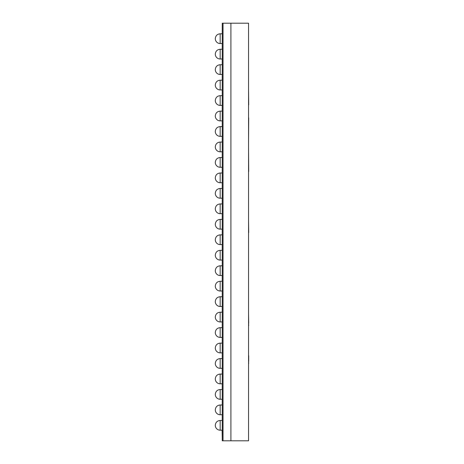 <?xml version="1.0" encoding="UTF-8"?>
<svg xmlns="http://www.w3.org/2000/svg" width="464" height="464" viewBox="0 0 464 464"><rect width="100%" height="100%" fill="white"/><g stroke="black" fill="none" stroke-linecap="round" stroke-linejoin="round"><path stroke-width="0.7" d="M230.915 440.8L230.915 23.2L248.547 23.2L248.547 440.8L223.027 440.8L223.027 23.2L222.256 23.2L222.256 440.8L223.027 440.8L223.027 23.2L230.915 23.2L230.915 440.8M222.256 430.203L220.168 430.203L220.168 420.459C217.21 420.749 215.586 422.373 215.296 425.331C215.586 422.373 217.21 420.749 220.168 420.459C217.21 420.749 215.586 422.373 215.296 425.331C215.586 422.373 217.21 420.749 220.168 420.459C217.21 420.749 215.586 422.373 215.296 425.331C215.586 422.373 217.21 420.749 220.168 420.459C217.21 420.749 215.586 422.373 215.296 425.331C215.586 422.373 217.21 420.749 220.168 420.459C217.21 420.749 215.586 422.373 215.296 425.331C215.586 422.373 217.21 420.749 220.168 420.459C217.21 420.749 215.586 422.373 215.296 425.331C215.586 422.373 217.21 420.749 220.168 420.459C217.21 420.749 215.586 422.373 215.296 425.331C215.586 422.373 217.21 420.749 220.168 420.459C217.21 420.749 215.586 422.373 215.296 425.331C215.586 422.373 217.21 420.749 220.168 420.459C217.21 420.749 215.586 422.373 215.296 425.331C215.586 422.373 217.21 420.749 220.168 420.459C217.21 420.749 215.586 422.373 215.296 425.331C215.586 422.373 217.21 420.749 220.168 420.459C217.21 420.749 215.586 422.373 215.296 425.331C215.586 422.373 217.21 420.749 220.168 420.459C217.21 420.749 215.586 422.373 215.296 425.331C215.586 422.373 217.21 420.749 220.168 420.459C217.21 420.749 215.586 422.373 215.296 425.331C215.586 422.373 217.21 420.749 220.168 420.459L222.256 420.459M222.256 414.741L220.168 414.741L220.168 404.997C217.21 405.281 215.586 406.905 215.296 409.869C215.586 406.905 217.21 405.281 220.168 404.997C217.21 405.281 215.586 406.905 215.296 409.869C215.586 406.905 217.21 405.281 220.168 404.997C217.21 405.281 215.586 406.905 215.296 409.869C215.586 406.905 217.21 405.281 220.168 404.997C217.21 405.281 215.586 406.905 215.296 409.869C215.586 406.905 217.21 405.281 220.168 404.997C217.21 405.281 215.586 406.905 215.296 409.869C215.586 406.905 217.21 405.281 220.168 404.997C217.21 405.281 215.586 406.905 215.296 409.869C215.586 406.905 217.21 405.281 220.168 404.997C217.21 405.281 215.586 406.905 215.296 409.869C215.586 406.905 217.21 405.281 220.168 404.997C217.21 405.281 215.586 406.905 215.296 409.869C215.586 406.905 217.21 405.281 220.168 404.997C217.21 405.281 215.586 406.905 215.296 409.869C215.586 406.905 217.21 405.281 220.168 404.997C217.21 405.281 215.586 406.905 215.296 409.869C215.586 406.905 217.21 405.281 220.168 404.997C217.21 405.281 215.586 406.905 215.296 409.869C215.586 406.905 217.21 405.281 220.168 404.997C217.21 405.281 215.586 406.905 215.296 409.869C215.586 406.905 217.21 405.281 220.168 404.997C217.21 405.281 215.586 406.905 215.296 409.869C215.586 406.905 217.21 405.281 220.168 404.997L222.256 404.997M222.256 399.272L220.168 399.272L220.168 389.528C217.21 389.818 215.586 391.442 215.296 394.4C215.586 391.442 217.21 389.818 220.168 389.528C217.21 389.818 215.586 391.442 215.296 394.4C215.586 391.442 217.21 389.818 220.168 389.528C217.21 389.818 215.586 391.442 215.296 394.4C215.586 391.442 217.21 389.818 220.168 389.528C217.21 389.818 215.586 391.442 215.296 394.4C215.586 391.442 217.21 389.818 220.168 389.528C217.21 389.818 215.586 391.442 215.296 394.4C215.586 391.442 217.21 389.818 220.168 389.528C217.21 389.818 215.586 391.442 215.296 394.4C215.586 391.442 217.21 389.818 220.168 389.528C217.21 389.818 215.586 391.442 215.296 394.4C215.586 391.442 217.21 389.818 220.168 389.528C217.21 389.818 215.586 391.442 215.296 394.4C215.586 391.442 217.21 389.818 220.168 389.528C217.21 389.818 215.586 391.442 215.296 394.4C215.586 391.442 217.21 389.818 220.168 389.528C217.21 389.818 215.586 391.442 215.296 394.4C215.586 391.442 217.21 389.818 220.168 389.528C217.21 389.818 215.586 391.442 215.296 394.4C215.586 391.442 217.21 389.818 220.168 389.528C217.21 389.818 215.586 391.442 215.296 394.4C215.586 391.442 217.21 389.818 220.168 389.528C217.21 389.818 215.586 391.442 215.296 394.4C215.586 391.442 217.21 389.818 220.168 389.528L222.256 389.528M222.256 383.803L220.168 383.803L220.168 374.059C217.21 374.349 215.586 375.973 215.296 378.931C215.586 375.973 217.21 374.349 220.168 374.059C217.21 374.349 215.586 375.973 215.296 378.931C215.586 375.973 217.21 374.349 220.168 374.059C217.21 374.349 215.586 375.973 215.296 378.931C215.586 375.973 217.21 374.349 220.168 374.059C217.21 374.349 215.586 375.973 215.296 378.931C215.586 375.973 217.21 374.349 220.168 374.059C217.21 374.349 215.586 375.973 215.296 378.931C215.586 375.973 217.21 374.349 220.168 374.059C217.21 374.349 215.586 375.973 215.296 378.931C215.586 375.973 217.21 374.349 220.168 374.059C217.21 374.349 215.586 375.973 215.296 378.931C215.586 375.973 217.21 374.349 220.168 374.059C217.21 374.349 215.586 375.973 215.296 378.931C215.586 375.973 217.21 374.349 220.168 374.059C217.21 374.349 215.586 375.973 215.296 378.931C215.586 375.973 217.21 374.349 220.168 374.059C217.21 374.349 215.586 375.973 215.296 378.931C215.586 375.973 217.21 374.349 220.168 374.059C217.21 374.349 215.586 375.973 215.296 378.931C215.586 375.973 217.21 374.349 220.168 374.059C217.21 374.349 215.586 375.973 215.296 378.931C215.586 375.973 217.21 374.349 220.168 374.059C217.21 374.349 215.586 375.973 215.296 378.931C215.586 375.973 217.21 374.349 220.168 374.059L222.256 374.059M222.256 368.341L220.168 368.341L220.168 358.597C217.21 358.881 215.586 360.505 215.296 363.469C215.586 360.505 217.21 358.881 220.168 358.597C217.21 358.881 215.586 360.505 215.296 363.469C215.586 360.505 217.21 358.881 220.168 358.597C217.21 358.881 215.586 360.505 215.296 363.469C215.586 360.505 217.21 358.881 220.168 358.597C217.21 358.881 215.586 360.505 215.296 363.469C215.586 360.505 217.21 358.881 220.168 358.597L222.256 358.597M222.256 352.872L220.168 352.872L220.168 343.128C217.21 343.418 215.586 345.042 215.296 348C215.586 345.042 217.21 343.418 220.168 343.128C217.21 343.418 215.586 345.042 215.296 348C215.586 345.042 217.21 343.418 220.168 343.128C217.21 343.418 215.586 345.042 215.296 348C215.586 345.042 217.21 343.418 220.168 343.128C217.21 343.418 215.586 345.042 215.296 348C215.586 345.042 217.21 343.418 220.168 343.128L222.256 343.128M222.256 337.403L220.168 337.403L220.168 327.659C217.21 327.949 215.586 329.573 215.296 332.531C215.586 329.573 217.21 327.949 220.168 327.659C217.21 327.949 215.586 329.573 215.296 332.531C215.586 329.573 217.21 327.949 220.168 327.659C217.21 327.949 215.586 329.573 215.296 332.531C215.586 329.573 217.21 327.949 220.168 327.659C217.21 327.949 215.586 329.573 215.296 332.531C215.586 329.573 217.21 327.949 220.168 327.659L222.256 327.659M222.256 321.941L220.168 321.941L220.168 312.197C217.21 312.481 215.586 314.105 215.296 317.069C215.586 314.105 217.21 312.481 220.168 312.197C217.21 312.481 215.586 314.105 215.296 317.069C215.586 314.105 217.21 312.481 220.168 312.197C217.21 312.481 215.586 314.105 215.296 317.069C215.586 314.105 217.21 312.481 220.168 312.197C217.21 312.481 215.586 314.105 215.296 317.069C215.586 314.105 217.21 312.481 220.168 312.197L222.256 312.197M222.256 306.472L220.168 306.472L220.168 296.728C217.21 297.018 215.586 298.642 215.296 301.6C215.586 298.642 217.21 297.018 220.168 296.728C217.21 297.018 215.586 298.642 215.296 301.6C215.586 298.642 217.21 297.018 220.168 296.728C217.21 297.018 215.586 298.642 215.296 301.6C215.586 298.642 217.21 297.018 220.168 296.728C217.21 297.018 215.586 298.642 215.296 301.6C215.586 298.642 217.21 297.018 220.168 296.728L222.256 296.728M222.256 291.003L220.168 291.003L220.168 281.259C217.21 281.549 215.586 283.173 215.296 286.131C215.586 283.173 217.21 281.549 220.168 281.259C217.21 281.549 215.586 283.173 215.296 286.131C215.586 283.173 217.21 281.549 220.168 281.259C217.21 281.549 215.586 283.173 215.296 286.131C215.586 283.173 217.21 281.549 220.168 281.259C217.21 281.549 215.586 283.173 215.296 286.131C215.586 283.173 217.21 281.549 220.168 281.259C217.21 281.549 215.586 283.173 215.296 286.131C215.586 283.173 217.21 281.549 220.168 281.259C217.21 281.549 215.586 283.173 215.296 286.131C215.586 283.173 217.21 281.549 220.168 281.259C217.21 281.549 215.586 283.173 215.296 286.131C215.586 283.173 217.21 281.549 220.168 281.259C217.21 281.549 215.586 283.173 215.296 286.131C215.586 283.173 217.21 281.549 220.168 281.259L222.256 281.259M222.256 275.541L220.168 275.541L220.168 265.797C217.21 266.081 215.586 267.705 215.296 270.669C215.586 267.705 217.21 266.081 220.168 265.797C217.21 266.081 215.586 267.705 215.296 270.669C215.586 267.705 217.21 266.081 220.168 265.797C217.21 266.081 215.586 267.705 215.296 270.669C215.586 267.705 217.21 266.081 220.168 265.797C217.21 266.081 215.586 267.705 215.296 270.669C215.586 267.705 217.21 266.081 220.168 265.797C217.21 266.081 215.586 267.705 215.296 270.669C215.586 267.705 217.21 266.081 220.168 265.797C217.21 266.081 215.586 267.705 215.296 270.669C215.586 267.705 217.21 266.081 220.168 265.797C217.21 266.081 215.586 267.705 215.296 270.669C215.586 267.705 217.21 266.081 220.168 265.797C217.21 266.081 215.586 267.705 215.296 270.669C215.586 267.705 217.21 266.081 220.168 265.797L222.256 265.797M222.256 260.072L220.168 260.072L220.168 250.328C217.21 250.618 215.586 252.242 215.296 255.2C215.586 252.242 217.21 250.618 220.168 250.328C217.21 250.618 215.586 252.242 215.296 255.2C215.586 252.242 217.21 250.618 220.168 250.328C217.21 250.618 215.586 252.242 215.296 255.2C215.586 252.242 217.21 250.618 220.168 250.328C217.21 250.618 215.586 252.242 215.296 255.2C215.586 252.242 217.21 250.618 220.168 250.328C217.21 250.618 215.586 252.242 215.296 255.2C215.586 252.242 217.21 250.618 220.168 250.328C217.21 250.618 215.586 252.242 215.296 255.2C215.586 252.242 217.21 250.618 220.168 250.328C217.21 250.618 215.586 252.242 215.296 255.2C215.586 252.242 217.21 250.618 220.168 250.328C217.21 250.618 215.586 252.242 215.296 255.2C215.586 252.242 217.21 250.618 220.168 250.328L222.256 250.328M222.256 244.603L220.168 244.603L220.168 234.859C217.21 235.149 215.586 236.773 215.296 239.731C215.586 236.773 217.21 235.149 220.168 234.859C217.21 235.149 215.586 236.773 215.296 239.731C215.586 236.773 217.21 235.149 220.168 234.859C217.21 235.149 215.586 236.773 215.296 239.731C215.586 236.773 217.21 235.149 220.168 234.859C217.21 235.149 215.586 236.773 215.296 239.731C215.586 236.773 217.21 235.149 220.168 234.859C217.21 235.149 215.586 236.773 215.296 239.731C215.586 236.773 217.21 235.149 220.168 234.859C217.21 235.149 215.586 236.773 215.296 239.731C215.586 236.773 217.21 235.149 220.168 234.859C217.21 235.149 215.586 236.773 215.296 239.731C215.586 236.773 217.21 235.149 220.168 234.859C217.21 235.149 215.586 236.773 215.296 239.731C215.586 236.773 217.21 235.149 220.168 234.859L222.256 234.859M222.256 229.141L220.168 229.141L220.168 219.397C217.21 219.681 215.586 221.305 215.296 224.269C215.586 221.305 217.21 219.681 220.168 219.397C217.21 219.681 215.586 221.305 215.296 224.269C215.586 221.305 217.21 219.681 220.168 219.397C217.21 219.681 215.586 221.305 215.296 224.269C215.586 221.305 217.21 219.681 220.168 219.397C217.21 219.681 215.586 221.305 215.296 224.269C215.586 221.305 217.21 219.681 220.168 219.397C217.21 219.681 215.586 221.305 215.296 224.269C215.586 221.305 217.21 219.681 220.168 219.397C217.21 219.681 215.586 221.305 215.296 224.269C215.586 221.305 217.21 219.681 220.168 219.397C217.21 219.681 215.586 221.305 215.296 224.269C215.586 221.305 217.21 219.681 220.168 219.397C217.21 219.681 215.586 221.305 215.296 224.269C215.586 221.305 217.21 219.681 220.168 219.397L222.256 219.397M222.256 213.672L220.168 213.672L220.168 203.928C217.21 204.218 215.586 205.842 215.296 208.8C215.586 205.842 217.21 204.218 220.168 203.928C217.21 204.218 215.586 205.842 215.296 208.8C215.586 205.842 217.21 204.218 220.168 203.928C217.21 204.218 215.586 205.842 215.296 208.8C215.586 205.842 217.21 204.218 220.168 203.928C217.21 204.218 215.586 205.842 215.296 208.8C215.586 205.842 217.21 204.218 220.168 203.928C217.21 204.218 215.586 205.842 215.296 208.8C215.586 205.842 217.21 204.218 220.168 203.928C217.21 204.218 215.586 205.842 215.296 208.8C215.586 205.842 217.21 204.218 220.168 203.928C217.21 204.218 215.586 205.842 215.296 208.8C215.586 205.842 217.21 204.218 220.168 203.928C217.21 204.218 215.586 205.842 215.296 208.8C215.586 205.842 217.21 204.218 220.168 203.928L222.256 203.928M222.256 198.203L220.168 198.203L220.168 188.459C217.21 188.749 215.586 190.373 215.296 193.331C215.586 190.373 217.21 188.749 220.168 188.459C217.21 188.749 215.586 190.373 215.296 193.331C215.586 190.373 217.21 188.749 220.168 188.459C217.21 188.749 215.586 190.373 215.296 193.331C215.586 190.373 217.21 188.749 220.168 188.459C217.21 188.749 215.586 190.373 215.296 193.331C215.586 190.373 217.21 188.749 220.168 188.459C217.21 188.749 215.586 190.373 215.296 193.331C215.586 190.373 217.21 188.749 220.168 188.459C217.21 188.749 215.586 190.373 215.296 193.331C215.586 190.373 217.21 188.749 220.168 188.459C217.21 188.749 215.586 190.373 215.296 193.331C215.586 190.373 217.21 188.749 220.168 188.459C217.21 188.749 215.586 190.373 215.296 193.331C215.586 190.373 217.21 188.749 220.168 188.459L222.256 188.459M222.256 182.741L220.168 182.741L220.168 172.997C217.21 173.281 215.586 174.905 215.296 177.869C215.586 174.905 217.21 173.281 220.168 172.997C217.21 173.281 215.586 174.905 215.296 177.869C215.586 174.905 217.21 173.281 220.168 172.997C217.21 173.281 215.586 174.905 215.296 177.869C215.586 174.905 217.21 173.281 220.168 172.997C217.21 173.281 215.586 174.905 215.296 177.869C215.586 174.905 217.21 173.281 220.168 172.997C217.21 173.281 215.586 174.905 215.296 177.869C215.586 174.905 217.21 173.281 220.168 172.997C217.21 173.281 215.586 174.905 215.296 177.869C215.586 174.905 217.21 173.281 220.168 172.997C217.21 173.281 215.586 174.905 215.296 177.869C215.586 174.905 217.21 173.281 220.168 172.997C217.21 173.281 215.586 174.905 215.296 177.869C215.586 174.905 217.21 173.281 220.168 172.997L222.256 172.997M222.256 167.272L220.168 167.272L220.168 157.528C217.21 157.818 215.586 159.442 215.296 162.4C215.586 159.442 217.21 157.818 220.168 157.528C217.21 157.818 215.586 159.442 215.296 162.4C215.586 159.442 217.21 157.818 220.168 157.528C217.21 157.818 215.586 159.442 215.296 162.4C215.586 159.442 217.21 157.818 220.168 157.528C217.21 157.818 215.586 159.442 215.296 162.4C215.586 159.442 217.21 157.818 220.168 157.528L222.256 157.528M222.256 151.803L220.168 151.803L220.168 142.059C217.21 142.349 215.586 143.973 215.296 146.931C215.586 143.973 217.21 142.349 220.168 142.059C217.21 142.349 215.586 143.973 215.296 146.931C215.586 143.973 217.21 142.349 220.168 142.059C217.21 142.349 215.586 143.973 215.296 146.931C215.586 143.973 217.21 142.349 220.168 142.059C217.21 142.349 215.586 143.973 215.296 146.931C215.586 143.973 217.21 142.349 220.168 142.059L222.256 142.059M222.256 136.341L220.168 136.341L220.168 126.597C217.21 126.881 215.586 128.505 215.296 131.469C215.586 128.505 217.21 126.881 220.168 126.597C217.21 126.881 215.586 128.505 215.296 131.469C215.586 128.505 217.21 126.881 220.168 126.597C217.21 126.881 215.586 128.505 215.296 131.469C215.586 128.505 217.21 126.881 220.168 126.597C217.21 126.881 215.586 128.505 215.296 131.469C215.586 128.505 217.21 126.881 220.168 126.597L222.256 126.597M222.256 120.872L220.168 120.872L220.168 111.128C217.21 111.418 215.586 113.042 215.296 116C215.586 113.042 217.21 111.418 220.168 111.128C217.21 111.418 215.586 113.042 215.296 116C215.586 113.042 217.21 111.418 220.168 111.128C217.21 111.418 215.586 113.042 215.296 116C215.586 113.042 217.21 111.418 220.168 111.128C217.21 111.418 215.586 113.042 215.296 116C215.586 113.042 217.21 111.418 220.168 111.128L222.256 111.128M222.256 105.403L220.168 105.403L220.168 95.659C217.21 95.949 215.586 97.573 215.296 100.531C215.586 97.573 217.21 95.949 220.168 95.659C217.21 95.949 215.586 97.573 215.296 100.531C215.586 97.573 217.21 95.949 220.168 95.659C217.21 95.949 215.586 97.573 215.296 100.531C215.586 97.573 217.21 95.949 220.168 95.659C217.21 95.949 215.586 97.573 215.296 100.531C215.586 97.573 217.21 95.949 220.168 95.659L222.256 95.659M222.256 89.941L220.168 89.941L220.168 80.197C217.21 80.481 215.586 82.105 215.296 85.069C215.586 82.105 217.21 80.481 220.168 80.197C217.21 80.481 215.586 82.105 215.296 85.069C215.586 82.105 217.21 80.481 220.168 80.197C217.21 80.481 215.586 82.105 215.296 85.069C215.586 82.105 217.21 80.481 220.168 80.197C217.21 80.481 215.586 82.105 215.296 85.069C215.586 82.105 217.21 80.481 220.168 80.197C217.21 80.481 215.586 82.105 215.296 85.069C215.586 82.105 217.21 80.481 220.168 80.197C217.21 80.481 215.586 82.105 215.296 85.069C215.586 82.105 217.21 80.481 220.168 80.197C217.21 80.481 215.586 82.105 215.296 85.069C215.586 82.105 217.21 80.481 220.168 80.197C217.21 80.481 215.586 82.105 215.296 85.069C215.586 82.105 217.21 80.481 220.168 80.197C217.21 80.481 215.586 82.105 215.296 85.069C215.586 82.105 217.21 80.481 220.168 80.197C217.21 80.481 215.586 82.105 215.296 85.069C215.586 82.105 217.21 80.481 220.168 80.197C217.21 80.481 215.586 82.105 215.296 85.069C215.586 82.105 217.21 80.481 220.168 80.197C217.21 80.481 215.586 82.105 215.296 85.069C215.586 82.105 217.21 80.481 220.168 80.197C217.21 80.481 215.586 82.105 215.296 85.069C215.586 82.105 217.21 80.481 220.168 80.197L222.256 80.197M222.256 74.472L220.168 74.472L220.168 64.728C217.21 65.018 215.586 66.642 215.296 69.6C215.586 66.642 217.21 65.018 220.168 64.728C217.21 65.018 215.586 66.642 215.296 69.6C215.586 66.642 217.21 65.018 220.168 64.728C217.21 65.018 215.586 66.642 215.296 69.6C215.586 66.642 217.21 65.018 220.168 64.728C217.21 65.018 215.586 66.642 215.296 69.6C215.586 66.642 217.21 65.018 220.168 64.728C217.21 65.018 215.586 66.642 215.296 69.6C215.586 66.642 217.21 65.018 220.168 64.728C217.21 65.018 215.586 66.642 215.296 69.6C215.586 66.642 217.21 65.018 220.168 64.728C217.21 65.018 215.586 66.642 215.296 69.6C215.586 66.642 217.21 65.018 220.168 64.728C217.21 65.018 215.586 66.642 215.296 69.6C215.586 66.642 217.21 65.018 220.168 64.728C217.21 65.018 215.586 66.642 215.296 69.6C215.586 66.642 217.21 65.018 220.168 64.728C217.21 65.018 215.586 66.642 215.296 69.6C215.586 66.642 217.21 65.018 220.168 64.728C217.21 65.018 215.586 66.642 215.296 69.6C215.586 66.642 217.21 65.018 220.168 64.728C217.21 65.018 215.586 66.642 215.296 69.6C215.586 66.642 217.21 65.018 220.168 64.728C217.21 65.018 215.586 66.642 215.296 69.6C215.586 66.642 217.21 65.018 220.168 64.728L222.256 64.728M222.256 59.003L220.168 59.003L220.168 49.259C217.21 49.549 215.586 51.173 215.296 54.131C215.586 51.173 217.21 49.549 220.168 49.259C217.21 49.549 215.586 51.173 215.296 54.131C215.586 51.173 217.21 49.549 220.168 49.259C217.21 49.549 215.586 51.173 215.296 54.131C215.586 51.173 217.21 49.549 220.168 49.259C217.21 49.549 215.586 51.173 215.296 54.131C215.586 51.173 217.21 49.549 220.168 49.259C217.21 49.549 215.586 51.173 215.296 54.131C215.586 51.173 217.21 49.549 220.168 49.259C217.21 49.549 215.586 51.173 215.296 54.131C215.586 51.173 217.21 49.549 220.168 49.259C217.21 49.549 215.586 51.173 215.296 54.131C215.586 51.173 217.21 49.549 220.168 49.259C217.21 49.549 215.586 51.173 215.296 54.131C215.586 51.173 217.21 49.549 220.168 49.259C217.21 49.549 215.586 51.173 215.296 54.131C215.586 51.173 217.21 49.549 220.168 49.259C217.21 49.549 215.586 51.173 215.296 54.131C215.586 51.173 217.21 49.549 220.168 49.259C217.21 49.549 215.586 51.173 215.296 54.131C215.586 51.173 217.21 49.549 220.168 49.259C217.21 49.549 215.586 51.173 215.296 54.131C215.586 51.173 217.21 49.549 220.168 49.259C217.21 49.549 215.586 51.173 215.296 54.131C215.586 51.173 217.21 49.549 220.168 49.259L222.256 49.259M222.256 43.541L220.168 43.541L220.168 33.797C217.21 34.081 215.586 35.705 215.296 38.669C215.586 35.705 217.21 34.081 220.168 33.797C217.21 34.081 215.586 35.705 215.296 38.669C215.586 35.705 217.21 34.081 220.168 33.797C217.21 34.081 215.586 35.705 215.296 38.669C215.586 35.705 217.21 34.081 220.168 33.797C217.21 34.081 215.586 35.705 215.296 38.669C215.586 35.705 217.21 34.081 220.168 33.797C217.21 34.081 215.586 35.705 215.296 38.669C215.586 35.705 217.21 34.081 220.168 33.797C217.21 34.081 215.586 35.705 215.296 38.669C215.586 35.705 217.21 34.081 220.168 33.797C217.21 34.081 215.586 35.705 215.296 38.669C215.586 35.705 217.21 34.081 220.168 33.797C217.21 34.081 215.586 35.705 215.296 38.669C215.586 35.705 217.21 34.081 220.168 33.797C217.21 34.081 215.586 35.705 215.296 38.669C215.586 35.705 217.21 34.081 220.168 33.797C217.21 34.081 215.586 35.705 215.296 38.669C215.586 35.705 217.21 34.081 220.168 33.797C217.21 34.081 215.586 35.705 215.296 38.669C215.586 35.705 217.21 34.081 220.168 33.797C217.21 34.081 215.586 35.705 215.296 38.669C215.586 35.705 217.21 34.081 220.168 33.797C217.21 34.081 215.586 35.705 215.296 38.669C215.586 35.705 217.21 34.081 220.168 33.797L222.256 33.797M248.547 111.812L248.547 104.829M248.547 88.769L248.704 104.829M248.547 325.583L248.547 338.442M248.547 323.373L248.704 325.583M248.547 313.177L248.704 323.373M248.547 363.416L248.547 378.815M248.547 361.491L248.704 363.416M248.704 355.697L248.704 361.491M248.547 241.379L248.547 264.225M248.704 117.856L248.547 142.605M248.547 148.132L248.704 171.518M248.547 280.656L248.547 273.435M248.547 236.333L248.547 232.528M248.547 220.058L248.704 232.528M248.547 177.776L248.547 200.628M248.547 341.04L248.547 359.258M248.547 207.907L248.547 217.042M222.256 437.709L222.099 430.203M215.296 425.331A4.872 4.872 0 0 0 220.168 430.203M215.296 409.869A4.872 4.872 0 0 0 220.168 414.741M215.296 394.4A4.872 4.872 0 0 0 220.168 399.272M215.296 378.931A4.872 4.872 0 0 0 220.168 383.803M215.296 363.469A4.872 4.872 0 0 0 220.168 368.341M215.296 348A4.872 4.872 0 0 0 220.168 352.872M215.296 332.531A4.872 4.872 0 0 0 220.168 337.403M215.296 317.069A4.872 4.872 0 0 0 220.168 321.941M215.296 301.6A4.872 4.872 0 0 0 220.168 306.472M215.296 286.131A4.872 4.872 0 0 0 220.168 291.003M215.296 270.669A4.872 4.872 0 0 0 220.168 275.541M215.296 255.2A4.872 4.872 0 0 0 220.168 260.072M215.296 239.731A4.872 4.872 0 0 0 220.168 244.603M215.296 224.269A4.872 4.872 0 0 0 220.168 229.141M215.296 208.8A4.872 4.872 0 0 0 220.168 213.672M215.296 193.331A4.872 4.872 0 0 0 220.168 198.203M215.296 177.869A4.872 4.872 0 0 0 220.168 182.741M215.296 162.4A4.872 4.872 0 0 0 220.168 167.272M215.296 146.931A4.872 4.872 0 0 0 220.168 151.803M215.296 131.469A4.872 4.872 0 0 0 220.168 136.341M215.296 116A4.872 4.872 0 0 0 220.168 120.872M215.296 100.531A4.872 4.872 0 0 0 220.168 105.403M215.296 85.069A4.872 4.872 0 0 0 220.168 89.941M215.296 69.6A4.872 4.872 0 0 0 220.168 74.472M215.296 54.131A4.872 4.872 0 0 0 220.168 59.003M215.296 38.669A4.872 4.872 0 0 0 220.168 43.541"/></g></svg>
